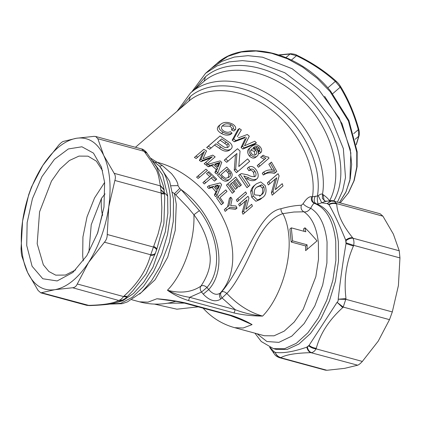 <?xml version="1.0" encoding="UTF-8"?>
<svg xmlns="http://www.w3.org/2000/svg" width="421" height="421" viewBox="0 0 421 421"><rect width="100%" height="100%" fill="white"/><g stroke="black" fill="none" stroke-linecap="round" stroke-linejoin="round"><path stroke-width="0.63" d="M356.266 144.835L359.118 135.551L358.724 136.236L358.303 129.673L358.581 129.242M336.442 81.595L335.321 81.395L340.184 87.215L340.136 86.021M278.881 54.893L290.837 53.741C293.984 53.993 296.005 54.493 296.905 55.235C311.75 62.424 324.88 71.112 336.3 81.311C339.115 83.974 339.1 84.363 340.41 86.231L340.41 86.231C348.278 99.114 354.408 113.475 358.797 129.315C359.481 132.641 359.571 131.626 359.118 135.551M324.628 96.33L342.052 123.685L350.835 152.902L349.904 180.367L345.778 192.36L339.358 202.685L346.109 191.639L350.256 178.73L351.651 164.416L350.246 149.192L339.326 118.19L319.029 90.062L292.19 68.739L262.557 57.203L247.99 55.667L234.276 57.061L221.899 61.34L211.295 68.344L205.574 73.291L191.755 91.91M296.91 55.44L296.489 55.698L290.032 54.03L290.837 53.741M199.586 177.241L198.128 178.425L196.596 177.173L205.943 169.168L207.464 170.426L199.586 177.241L198.065 175.983L205.943 169.168M215.852 179.956L212.705 176.778L204.306 183.961L202.89 182.619L209.858 176.594L206.5 173.584L208.863 171.621L216.762 179.167L214.431 181.104L211.274 177.936M217.078 195.539L215.657 196.686L214.389 195.06L215.862 191.787L212.158 187.477L208.711 188.455L207.29 186.956L208.716 185.803L220.199 182.925L221.609 184.572L217.078 195.539L215.805 193.913L217.278 190.639L213.579 186.329L212.158 187.477M228.877 179.788C226.609 181.993 223.919 181.583 220.809 178.541L217.462 175.057L226.766 167.09L231.439 172.284L232.16 174.247C232.25 176.025 231.629 177.494 230.292 178.641L228.65 179.972M238.802 166.437L247.606 158.896L249.685 161.327L236.455 172.694L234.255 170.131L235.481 154.686M234.255 170.131L235.676 168.984L236.918 153.523L226.666 162.317L224.277 160.143L236.092 149.918L237.539 148.75L240.049 151.055L238.791 166.527L247.606 158.896M254.389 176.815L253.505 172.415C251.953 170.263 250.416 169.705 248.9 170.742L247.295 168.295L248.716 167.148C251.416 165.669 253.958 166.663 256.331 170.137C258.536 173.305 258.878 177.32 256.847 178.862L255.4 180.035C253.105 181.209 250.369 180.82 247.18 178.878L245.338 178.041M256.847 178.862C254.526 180.025 251.779 179.641 248.611 177.72L243.822 175.92L249.963 185.203L246.995 187.687L238.639 175.41L241.291 173.589L247.78 174.868C250.558 176.483 253.063 176.988 255.3 176.378C256.389 175.078 256.268 173.368 254.931 171.263C253.368 169.074 251.832 168.521 250.321 169.595L248.716 167.148M261.741 198.217L260.173 199.486L255.889 201.275L251.779 197.27L250.632 191.623C251.279 188.908 252.537 186.85 254.416 185.461L256.373 183.866L260.778 181.946L265.251 185.693C266.909 191.429 265.904 195.47 262.23 197.812L257.494 200.017L253.289 196.049L251.779 197.27M259.836 166.095L258.405 167.248L257.236 165.585L264.393 159.385L260.615 157.296L263.12 155.207C264.998 156.407 266.714 157.028 268.266 157.07L269.024 158.143L259.836 166.095L258.657 164.432L265.819 158.233L262.03 156.149L263.12 155.207M275.834 172.247L274.345 173.452C271.54 172.615 268.814 172.636 266.172 173.51L263.299 175.01L262.257 173.236L263.704 172.063C267.014 169.831 270.666 169.347 274.65 170.605L270.277 163.106L271.456 162.085L276.786 171.426L275.834 172.247C273.376 171.426 270.645 171.447 267.63 172.326L264.751 173.831L263.704 172.063M272.229 170.037L268.84 164.274L271.456 162.085M275.355 189.524L282.228 183.667L283.007 185.94L272.198 195.202L271.403 192.771L275.245 178.988M271.403 192.771L272.992 191.481L276.765 177.757L268.34 184.966L267.372 182.846L276.56 174.894L278.065 173.678L279.107 175.91L275.323 189.645L282.228 183.667M258.452 152.628L259.483 153.697L260.899 152.549L259.478 151.092L258.062 152.239L258.51 150.844L257.647 148.918L256.163 147.818L257.578 146.666C255.694 146.261 254.231 146.666 253.179 147.876L257.084 149.76C258.873 152.318 258.926 154.407 257.236 156.017L255.821 157.165C253.968 158.691 251.805 158.296 249.337 155.98C246.922 152.481 247.09 149.818 249.837 147.997L250.19 147.708M256.163 147.818L253.5 147.892M238.412 137.835L247.29 134.499L249.311 136.204L244.522 145.834L254.752 141.214L256.415 142.882L254.989 144.035L242.806 149.05L241.075 147.45L245.148 138.777M234.308 141.788L235.792 140.593L245.527 136.936L244.064 138.12L234.308 141.788L232.181 140.193L237.823 129.757L239.349 128.521L241.344 129.921L237.333 136.641M229.703 126.168L231.303 124.874C227.861 123.269 225.072 123.442 222.941 125.4C220.615 127.179 220.957 129.105 223.967 131.178C226.366 132.457 228.503 132.62 230.371 131.662L232.055 133.22L230.524 134.462C227.793 135.609 224.782 135.288 221.504 133.499C217.02 130.899 216.189 128.294 218.999 125.684L220.693 124.311C223.683 121.848 227.603 121.748 232.46 124.016C235.339 125.79 236.302 127.705 235.355 129.763L233.818 131.01L231.524 129.978C232.239 128.6 231.634 127.331 229.703 126.168L222.309 126.021M229.545 150.181L231.008 148.992C228.245 150.871 224.856 150.208 220.836 147.013L216.015 143.777L211.168 147.971L208.274 146.208L220.088 135.983L230.145 142.872C232.476 145.261 232.766 147.303 231.008 148.992L229.545 150.181C226.651 151.976 223.246 151.328 219.325 148.234L214.463 145.035M211.168 147.971L209.616 149.229L206.69 147.492L220.088 135.983M245.901 209.195L251.679 204.28L252.426 206.164L242.985 214.252L242.212 212.247L245.343 201.064M242.212 212.247L243.759 210.989L246.843 199.849L239.528 206.095L238.654 204.311L246.532 197.496L248.016 196.291L248.948 198.17L245.864 209.311L251.679 204.28M238.733 200.428L237.26 201.617L236.318 199.891L245.654 191.892L246.606 193.613L238.733 200.428L237.781 198.707L245.654 191.892M233.729 192.102L232.297 193.265L226.398 185.087L235.692 177.125L241.391 184.966L240.48 185.75L235.976 179.441L233.55 181.535L237.733 187.361L236.823 188.15L232.639 182.325L229.913 184.682L234.639 191.318L233.729 192.102L227.819 183.94L235.692 177.125M240.48 185.75L239.049 186.908L234.555 180.588M236.823 188.15L235.392 189.308L231.224 183.472M217.825 172.847L216.394 174.005L214.889 172.573L216.189 169.437L211.826 165.658L208.2 166.784L206.537 165.479L208.016 164.285L220.109 160.911L221.767 162.364L217.825 172.847L216.326 171.41L217.631 168.268L213.289 164.474L211.826 165.658M199.396 160.459L200.933 159.212L204.438 151.444L196.202 158.485L194.407 157.449L203.875 149.344L206.516 150.929L203.001 158.759L212.752 155.117L215.152 156.896L205.79 164.916L204.18 163.727L210.842 157.959L201.154 161.611L199.396 160.459L202.864 152.718M237.002 208.111L230.003 207.306L225.198 211.379L224.246 209.663L227.587 206.774L229.413 198.317L230.855 197.149L232.092 199.144L230.671 205.611L235.934 205.98L237.002 208.111L235.502 209.321L228.535 208.495M222.735 203.58L221.293 204.743L216.557 197.875L225.851 189.913L226.998 191.471L220.03 197.502L223.64 202.796L222.735 203.58L217.978 196.728L225.851 189.913M150.55 158.159L162.306 165.527L171.536 173.652C176.004 179.225 178.141 183.209 177.941 185.603L179.741 188.392L181.146 189.65L175.804 194.949L174.462 193.681L179.741 188.392M264.404 335.748L274.013 335.821L284.191 331.143L294.174 322.076L303.209 309.298L315.845 276.644L318.497 259.225L318.381 242.806C316.734 227.603 311.903 217.268 303.894 211.805L293.942 212.016L282.88 213.642C272.282 216.931 262.778 227.635 254.373 245.764C247.138 260.473 237.339 282.78 226.835 293.453C237.681 304.867 249.606 312.419 262.609 316.092C252.29 316.003 242.77 314.955 234.05 312.95L188.534 300.583C180.551 298.052 173.52 294.605 167.442 290.243C180.593 293.663 191.755 292.285 200.938 286.106C202.759 285.101 204.764 285.559 206.964 287.48C222.325 269.861 218.988 236.028 199.391 210.626L181.146 189.65C216.047 214.426 230.313 266.135 208.711 289.569L206.964 287.48L201.506 292.042L203.254 294.132L208.711 289.569C212.821 294.268 216.647 295.458 220.188 293.127L221.378 292.1C244.127 266.288 257.489 212.542 280.991 208.727C288.564 206.59 295.353 205.437 301.347 205.264L303.094 203.753C306.241 198.759 309.093 196.402 311.656 196.681L312.466 196.802C311.529 200.038 312.487 202.301 315.345 203.59L314.498 203.396C311.714 202.112 310.766 199.87 311.656 196.681M196.596 177.173L198.065 175.983M206.5 173.584L208.863 171.621M209.858 176.594L211.295 175.431L207.953 172.41M202.89 182.619L211.295 175.431M205.737 182.803L204.327 181.456M215.862 191.787L217.278 190.639M214.389 195.06L215.805 193.913M208.711 188.455L210.132 187.303L208.716 185.803M213.579 186.329L210.132 187.303M217.462 175.057L226.766 167.09M220.809 178.541L222.23 177.394L218.888 173.905M230.292 178.641C228.04 180.841 225.351 180.425 222.23 177.394M237.87 171.547L235.676 168.984M224.277 160.143L237.539 148.75M228.103 161.154L225.724 158.97M248.611 177.72L247.18 178.878M248.9 170.742L250.321 169.595M253.505 172.415L254.931 171.263M238.639 175.41L240.054 174.257L248.448 186.514M254.416 185.461L256.373 183.872M250.632 191.623L252.111 190.429C252.7 187.766 253.958 185.714 255.884 184.277M253.289 196.049L252.111 190.429M260.615 157.296L262.03 156.149M264.393 159.385L265.819 158.233M257.236 165.585L258.657 164.432M263.299 175.01L264.751 173.831M266.172 173.51L267.63 172.326M268.84 164.274L270.277 163.106M273.818 193.892L272.992 191.481M267.372 182.846L278.065 173.678M269.861 183.735L268.877 181.625M249.837 147.997L250.19 147.703M249.337 155.98L250.753 154.833C248.316 151.339 248.49 148.676 251.263 146.84C252.611 145.482 254.3 144.798 256.342 144.787C257.699 144.945 258.989 145.661 260.21 146.95C261.915 149.113 262.146 150.981 260.899 152.549M257.236 156.017C255.363 157.533 253.2 157.138 250.753 154.833M257.647 148.918L259.068 147.771L257.578 146.666M258.51 150.844L259.925 149.697L259.068 147.771M259.478 151.092L259.925 149.697M241.075 147.45L242.517 146.282L246.601 137.599M242.806 149.05L244.243 147.887L242.517 146.282M256.415 142.882L244.243 147.887M232.181 140.193L233.676 138.983L239.349 128.521M235.792 140.593L233.676 138.983M231.524 129.978L233.081 128.715C233.808 127.342 233.213 126.063 231.303 124.874M235.355 129.763L233.081 128.715M221.504 133.499L223.104 132.21C218.62 129.436 217.82 126.805 220.693 124.311L219.22 125.5M232.055 133.22C229.345 134.373 226.356 134.031 223.104 132.21M219.325 148.234L220.836 147.013M206.69 147.492L208.274 146.208M244.554 212.979L243.759 210.989M238.654 204.311L248.016 196.291M241.028 204.88L240.144 203.106M236.318 199.891L237.781 198.707M226.398 185.087L227.819 183.94M216.189 169.437L217.631 168.268M214.889 172.573L216.326 171.41M208.2 166.784L209.669 165.595L208.016 164.285M213.289 164.474L209.669 165.595M201.154 161.611L202.675 160.38L200.933 159.212M210.842 157.959L212.342 156.749L202.675 160.38M204.18 163.727L212.342 156.749M207.274 163.711L205.68 162.511M194.407 157.449L203.875 149.344M197.77 157.212L195.997 156.159M227.587 206.774L229.045 205.595L230.855 197.149M224.246 209.663L229.045 205.595M226.666 210.19L225.709 208.479M216.557 197.875L217.978 196.728M179.578 109.097L190.334 96.493C210.763 79.222 247.406 83.358 275.813 106.139C304.63 128.173 322.46 166.7 317.413 196.018L312.466 196.802C316.997 168.316 299.52 131.194 271.608 110.044C244.091 88.163 208.753 84.279 189.013 100.961L135.446 147.287M254.931 333.179L261.273 341.526L273.466 348.646L284.559 348.725L296.305 343.325L307.819 332.864L318.244 318.118L326.791 300.199L332.822 280.444L335.884 260.346L335.748 241.401C333.406 220.793 326.322 208.127 314.498 203.396C313.645 203.28 312.382 204.901 310.703 208.253C307.514 207.295 304.978 205.795 303.094 203.753M257.047 333.753L266.909 341.526L278.881 342.362L291.737 336.179L304.141 323.607L314.824 305.951L322.681 285.028L326.906 262.993L327.064 242.107C325.217 225.203 319.765 213.921 310.703 208.253C308.467 211.131 306.193 212.321 303.894 211.805C301.425 210.384 300.573 208.206 301.347 205.264M203.254 294.132C209.626 300.82 215.505 302.441 220.888 298.994L226.835 293.453C224.64 291.632 222.82 291.185 221.378 292.1C220.167 293.669 220.399 295.626 222.072 297.968L235.197 309.682C243.638 312.94 252.774 315.082 262.609 316.092C279.928 298.478 291.737 261.662 288.706 234.75C287.869 226.398 285.927 219.362 282.88 213.642C281.486 212.342 280.854 210.7 280.991 208.727M220.888 298.994C219.241 296.752 219.009 294.8 220.188 293.127C235.613 276.486 236.981 246.538 223.562 219.283C210.647 191.908 183.703 168.789 157.128 162.29L154.923 162.464L152.381 160.722M151.276 159.17L152.002 158.912M219.651 185.314L217.825 189.413L214.863 185.966L217.957 185.098L216.541 186.24L215.394 186.566M225.698 178.362L223.046 176.504L221.162 174.505L227.219 169.263L230.387 172.999C230.845 174.883 230.408 176.267 229.066 177.141L225.698 178.362M261.104 194.991L260.51 195.476L254.652 194.865C253.716 191.002 254.594 188.34 257.289 186.871L261.709 184.766L263.878 186.845C264.741 190.781 263.814 193.497 261.104 194.991L260.125 195.781M255.852 154.528L255.9 154.491C254.71 155.544 253.316 155.312 251.711 153.797C250.342 151.986 250.248 150.518 251.432 149.392C252.663 148.466 254.073 148.76 255.658 150.271C257.026 152.039 257.105 153.444 255.9 154.491L255.821 154.554M228.419 146.987C226.651 148.124 224.551 147.718 222.13 145.782L217.378 142.598L221.62 138.93L228.403 143.756C229.392 145.05 229.398 146.129 228.419 146.987L228.361 147.034M219.199 164.453L218.115 167.095L214.642 164.064L220.03 162.417L219.199 164.453L217.752 165.627L217.41 166.463M315.276 196.107C313.592 199.754 313.913 202.327 316.234 203.822L318.265 203.996C317.455 202.469 317.171 199.807 317.413 196.018L318.229 195.702C320.386 194.065 321.802 193.623 322.486 194.37L323.102 194.644C326.48 197.054 328.612 199.154 329.496 200.949L329.354 201.133M273.466 348.646L276.087 349.356L287.18 349.435L298.926 344.041L310.44 333.574L320.865 318.834L329.417 300.91L335.442 281.16L338.51 261.057L338.373 242.117C335.937 220.925 328.559 208.158 316.234 203.822L315.345 203.59M304.051 231.308L303.504 228.956L304.951 227.793L305.799 231.782L291.316 227.85L289.89 229.003L291.169 242.012L292.59 240.859L307.072 244.796L305.651 245.948L291.169 242.012M139.619 294.084L155.086 279.755L167.721 257.142L175.241 230.34L176.273 204.201L174.462 193.681L172.563 192.35M171.068 185.766L177.941 185.603M169.652 181.309L159.654 166.242L162.306 165.527M109.776 304.083L120.79 303.288L132.305 297.284L143.493 286.501L153.549 271.724L161.748 254L167.505 234.613L170.405 214.957L170.237 196.439C168.905 183.451 165.379 173.389 159.654 166.242L154.923 162.464M175.357 301.41L176.12 301.404M170.552 300.599L156.917 298.757C167.316 299.626 176.873 301.031 185.587 302.967L231.103 315.334C239.091 317.934 246.085 321.028 252.09 324.612L234.476 316.871M216.541 186.24L218.578 185.677L217.236 188.708M230.387 172.999L228.966 174.147L228.145 177.815M229.071 171.231L227.656 172.378L228.966 174.147M225.793 170.416L227.656 172.378M263.878 186.845L262.367 188.066C263.293 191.918 262.357 194.644 259.557 196.239M261.709 184.766L260.22 185.971L262.367 188.066M257.02 187.113L260.22 185.971M255.658 150.271L254.242 151.418L255.021 155.012M250.9 150.071L254.242 151.418M228.403 143.756L226.908 144.966L227.466 147.539M220.067 140.188L226.908 144.966M220.03 162.417L218.583 163.59L217.752 165.627M215.278 164.6L218.583 163.59M326.522 201.364C325.838 201.28 324.249 201.754 321.744 202.785L318.229 195.702M177.12 111.223L190.492 92.999L191.66 92.025C212.673 74.254 250.363 78.495 279.602 101.914C309.256 124.563 327.638 164.19 322.486 194.37L322.339 198.359L325.233 201.164L324.149 200.58L323.102 194.644M318.265 203.996L321.744 202.785L327.138 203.58L330.811 201.049L325.233 201.164M305.651 245.948L305.635 250.642L317.018 240.907C311.84 234.871 307.819 230.498 304.951 227.793M291.316 227.85L292.59 240.859M199.391 210.626L193.907 214.742L187.682 207.3L175.804 194.949M234.05 312.95L235.197 309.682L189.682 297.315L201.506 292.042C199.986 289.774 199.796 287.796 200.938 286.106C208.648 274.524 211.558 263.535 209.663 253.147C208.116 239.496 202.864 226.693 193.907 214.742C194.981 240.97 183.456 273.85 167.442 290.243C174.573 293.837 181.988 296.195 189.682 297.315L188.534 300.583M76.39 138.267L63.303 141.424C62.113 141.861 60.561 143.114 58.645 145.198L42.784 165.469L31.496 186.982L28.696 194.691L22.587 221.078C21.176 231.113 20.903 240.591 21.766 249.506C22.655 258.405 24.607 266.077 27.633 272.524L38.085 290.453L40.811 292.848L54.962 289.669L72.623 287.753C74.722 287.569 76.275 286.312 77.28 283.986L88.568 262.472L104.429 242.201C106.318 240.07 107.255 237.502 107.229 234.486L108.765 206.858L114.875 180.472C115.717 177.72 115.48 175.341 114.175 173.336L103.724 155.412L97.84 138.73L95.688 136.488L94.051 136.351L76.39 138.267C64.518 140.525 53.32 149.592 42.784 165.469C32.433 181.735 25.702 200.27 22.587 221.078L21.05 248.711L21.276 252.742L21.75 255.842L27.633 272.524C34.069 285.601 43.179 291.316 54.962 289.669C66.834 287.417 78.032 278.349 88.568 262.472C98.919 246.201 105.65 227.666 108.765 206.858C111.533 186.108 109.849 168.958 103.724 155.412C97.283 142.335 88.173 136.62 76.39 138.267M242.401 320.223L252.09 324.612L243.154 328.001L234.729 327.691A65.423 65.423 0 0 1 203.111 308.167M194.334 89.678L205.485 76.733C229.466 56.188 274.671 64.55 305.509 95.235C337.163 124.932 350.004 172.642 333.916 200.812C331.543 200.47 330.069 200.512 329.496 200.949C344.541 173.315 331.669 127.258 300.926 98.73C270.956 69.249 227.356 61.35 204.164 81.2L190.492 92.999M231.103 315.334L230.287 315.55L242.57 320.302M185.587 302.967L184.772 303.183L230.287 315.55M131.762 299.72L139.556 301.836L147.981 302.146L156.917 298.757L166.179 300.047M307.072 244.796L307.077 249.474M97.84 138.73L144.124 151.302L146.629 152.644C147.334 153.207 143.703 149.039 141.582 148.955L144.461 151.792L146.982 153.149L146.629 152.644M333.695 201.17L333.916 200.812L335.548 201.648M327.68 203.554L328.985 204.738L327.138 203.58L331.353 201.012L332.843 201.222M153.739 246.39C155.975 247.632 156.965 248.679 156.701 249.532L155.575 252.679C154.986 254.189 153.365 254.884 150.713 254.773L158.085 233.981L161.359 221.057L161.827 207.49L161.159 193.044L160.369 185.493C159.222 180.277 158.933 175.131 156.275 169.642L150.886 160.811L144.461 151.792M328.88 204.311C331.422 202.896 334.006 202.659 336.632 203.601L336.721 204.022C334.1 203.085 331.522 203.327 328.985 204.738C333.995 213.294 339.563 225.088 345.688 240.128C348.046 238.339 350.361 237.533 352.63 237.723C342.615 225.309 337.316 214.073 336.721 204.022M334.221 201.291L336.632 203.601L382.915 216.173L393.367 234.097L399.25 250.784L399.95 257.915L398.413 285.549L392.304 311.935L389.504 319.644L378.216 341.157L362.355 361.428C360.444 363.507 358.887 364.765 357.697 365.202L344.61 368.359L326.949 370.275L325.228 370.117M160.369 185.493L164.069 189.582L163.395 186.077L156.728 167.169L146.982 153.149M164.111 189.813L163.932 189.245M114.175 173.336L160.459 185.908L164.169 190.045L164.179 190.818M346.03 240.644C348.393 238.844 350.704 238.033 352.966 238.207C353.966 240.128 354.203 242.507 353.666 245.343L353.44 246.017L346.03 243.606L346.03 240.644L345.688 240.128L346.03 243.606C343.026 261.057 340.41 279.597 338.189 299.226C338.352 300.526 337.979 301.552 337.068 302.31L309.088 345.331C311.182 347.025 313.592 348.004 316.303 348.272C320.26 333.558 329.075 319.997 342.741 307.588L337.068 302.31L343.22 307.072L342.741 307.588M132.694 290.932L146.066 273.892L155.228 253.574M156.749 249.4L163.89 223.504L164.716 198.028M357.697 365.202L310.887 352.661C308.851 351.845 307.488 350.014 306.814 347.167C293.416 351.782 282.886 353.514 275.218 352.372L273.703 351.419L270.245 347.541M114.875 180.472L161.159 193.044C163.564 193.107 164.674 193.265 164.49 193.528M399.95 257.915L353.666 245.343L346.251 242.906M164.532 193.46L164.716 198.044M164.522 194.297C164.7 194.034 163.585 193.86 161.18 193.786M104.429 242.201L150.713 254.773L150.481 255.352C153.128 255.479 154.744 254.789 155.333 253.295L154.881 254.468M77.28 283.986L123.564 296.558L124.042 296.042L127.347 296.505L132.715 290.916M122.537 300.089L118.901 300.331C120.401 299.968 121.958 298.71 123.564 296.558L126.842 297.037C125.09 298.415 127.295 297.51 122.537 300.089L118.627 300.431C113.512 303.352 103.534 304.999 88.684 305.372L86.71 305.32L40.879 292.869M274.082 353.551L273.703 351.419L274.076 353.556M326.949 370.275L280.67 357.703C277.96 356.992 276.144 355.213 275.218 352.372C276.329 355.15 278.239 356.892 280.944 357.603L279.407 357.666L325.312 370.138M307.362 347.12L309.088 345.331L306.814 347.167L307.362 347.12C308.03 349.972 309.382 351.809 311.414 352.63C313.208 352.356 314.761 351.098 316.076 348.856L316.303 348.272M392.304 311.935L346.025 299.363L338.189 299.226L345.999 298.621L343.22 307.072L389.504 319.644M107.229 234.486L153.512 247.064C155.749 248.322 156.733 249.379 156.465 250.237L156.491 250.163M380.121 213.757L382.915 216.173M126.842 297.037L127.347 296.505M41.874 292.832L88.684 305.372M86.715 305.32L89.647 305.609M308.84 345.925C310.94 347.62 313.35 348.599 316.076 348.856L362.355 361.428M26.723 245.496L27.139 222.635L32.433 198.68L41.926 176.652L54.425 159.349L68.349 148.95L81.932 146.782L93.457 153.102L101.472 167.121L104.629 182.44L103.982 207.09L97.751 232.739L86.842 255.652L72.849 272.487L57.151 280.939L42.81 278.755L32.101 266.282L26.723 245.496M102.566 170.742L96.346 161.138L88.047 156.165L78.985 156.096L69.397 160.506L59.992 169.053L51.478 181.088L39.574 211.858L37.18 243.743L43.337 264.809L48.894 271.524L55.719 275.145L65.397 275.06L75.627 269.914M104.629 182.446L94.546 197.949L87.031 216.831L82.926 236.97L82.695 256.11L83.321 260.873M105.039 193.876L101.524 198.286L91.236 224.703L88.899 252.216M101.524 198.286C100.951 203.254 101.224 208.711 102.34 214.657L102.74 214.51M97.309 233.971L102.34 214.657L102.529 215.536M167.658 196.207L166.969 195.523M164.369 193.076L161.238 190.381M330.09 91.604L348.435 121.001L356.766 152.244L356.75 167.163L353.903 180.904L348.341 192.971L340.252 202.927L348.509 192.797L354.187 180.572L357.097 166.711L357.155 151.723L348.883 120.464L330.601 91.136C299.11 51.941 244.243 38.211 216.757 63.618L228.056 56.277L241.322 52.015L256.026 51.004L271.587 53.278L287.39 58.745L302.81 67.202L317.229 78.301L330.09 91.604M355.166 139.309L358.724 136.236L356.208 144.498M332.69 93.704L340.184 87.215C347.904 99.824 353.94 113.98 358.303 129.673L353.693 133.662M291.479 60.04L296.489 55.698C311.082 62.75 324.023 71.312 335.321 81.395L327.801 87.9M279.291 55.03L290.032 54.03L285.97 57.54M190.334 96.493L189.013 100.961M184.477 303.104L167.663 303.199M219.057 186.656L217.636 187.803M226.324 142.077L224.809 143.303M217.889 163.069L216.431 164.243M205.485 76.733L204.164 81.2M337.453 202.169L342.705 190.624L345.494 177.557L343.352 148.587L331.311 118.985L310.919 92.562L284.801 72.733L256.326 62.05L242.354 60.619L229.161 61.882L217.189 65.813L205.58 73.291M152.812 161.332L162.627 174.978L167.616 195.723L167.853 213.173L165.348 231.708L152.928 267.282L143.808 282.049L133.489 293.479L122.632 300.841L111.933 303.678M399.25 250.784L352.966 238.207L352.63 237.723M150.481 255.352C146.524 270.072 137.714 283.633 124.042 296.042M280.944 357.603C286.059 354.677 296.037 353.03 310.887 352.661M345.999 298.621C343.689 279.97 346.173 262.436 353.44 246.017M72.623 287.753L118.627 300.431M216.757 63.618L211.295 68.344M154.428 304.083L176.904 309.193L198.275 306.851M169.642 181.283L173.499 199.138L173.289 221.335L169.331 242.212L159.927 266.867L151.423 280.97L141.577 292.321L127.447 301.889L122.116 303.699L109.713 304.094M264.399 335.753L234.729 327.691M165.763 299.999C171.037 300.736 175.225 300.894 184.772 303.183M139.556 301.836A65.423 65.423 0 0 0 175.636 301.325M95.767 136.509L141.588 148.955M380.189 213.779L334.29 201.306L330.811 201.049M164.169 190.045L164.069 189.582M163.885 189.129L164.348 193.023M156.728 249.464L157.065 248.469M122.216 300.205C117.896 301.731 116.896 302.736 109.723 304.094C104.861 304.757 98.346 305.251 90.189 305.578M274.018 353.477L269.582 347.257M155.523 252.837L155.281 253.453M274.371 353.982C275.123 355.419 276.802 356.645 279.407 357.666M161.227 190.087L167.611 195.697"/></g></svg>
